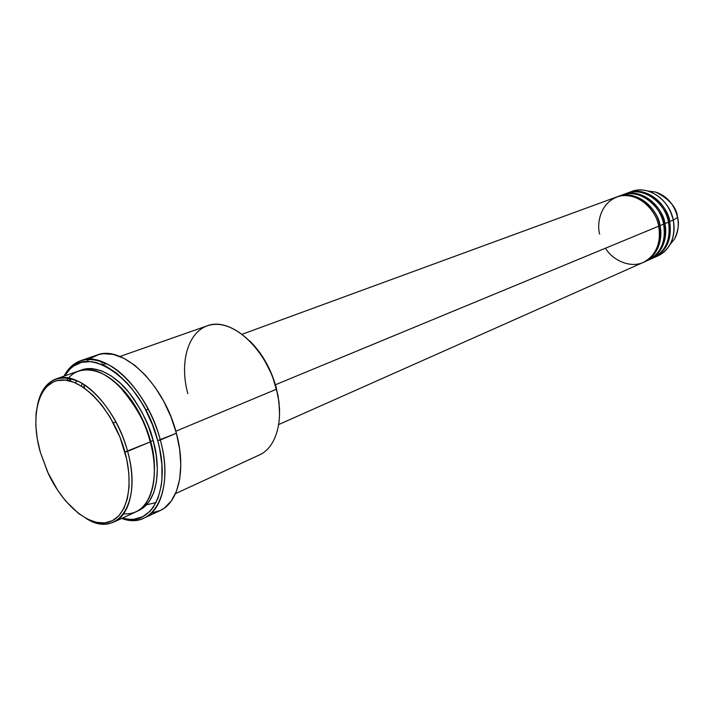 <?xml version="1.0" encoding="UTF-8"?>
<svg xmlns="http://www.w3.org/2000/svg" width="714" height="714" viewBox="0 0 714 714"><rect width="100%" height="100%" fill="white"/><g stroke="black" fill="none" stroke-linecap="round" stroke-linejoin="round"><path stroke-width="1.07" d="M629.81 192.244C635.603 189.638 641.77 189.272 648.303 191.138C661.244 195.698 669.58 205.373 673.293 220.153L677.568 217.395C674.337 204.507 667.054 196.073 655.711 192.084L648.035 191.057L655.711 192.084C669.437 199.045 676.72 207.488 677.568 217.395L677.55 217.324M605.508 248.195C612.014 259.941 631.738 269.954 645.983 260.985C659.718 251.944 660.861 235.111 658.736 226.168C654.89 205.168 632.988 190.281 616.682 196.975L242.108 334.268M617.949 196.511L617.315 196.752C640.324 188.13 659.727 214.111 659.968 225.66L658.692 225.936L659.968 225.66C662.449 234.96 660.593 254.737 643.814 262.154L648.107 260.262C660.968 253.381 666.144 241.341 663.636 224.142C659.825 203.24 637.995 188.451 621.716 195.127L617.949 196.511C634.246 189.826 656.13 204.686 659.968 225.66L663.636 224.142L659.968 225.66C662.494 242.93 657.317 255.005 644.43 261.886M645.599 261.217C663.85 254.862 666.332 233.674 663.636 224.142C663.609 212.344 642.877 185.765 619.859 195.895M622.965 194.672L622.349 194.904C645.313 186.309 664.627 212.147 664.859 223.643L663.592 223.91L664.859 223.643C667.322 232.889 665.457 252.577 648.705 259.976L652.953 258.102C665.796 251.239 670.973 239.252 668.491 222.134C664.707 201.339 642.948 186.64 626.696 193.298L622.965 194.672C639.235 187.996 661.048 202.767 664.859 223.643L668.491 222.134L664.859 223.643C667.358 240.823 662.181 252.845 649.321 259.717M650.472 259.048C668.679 252.685 671.16 231.622 668.491 222.134C668.465 210.398 647.839 183.98 624.857 194.056M654.158 257.567L657.755 255.969C670.571 249.124 675.747 237.182 673.293 220.153L668.438 221.902L673.293 220.153C669.545 199.456 647.848 184.855 631.631 191.495L627.936 192.842C644.171 186.193 665.921 200.866 669.696 221.643C672.177 238.735 666.992 250.712 654.158 257.567L653.551 257.825M123.611 513.839C156.794 516.017 158.454 464.627 150.235 441.912L124.95 451.998C134.767 487.689 126.253 518.685 107.278 522.478C88.375 526.575 62.894 504.771 48.329 473.623L40.296 452.149L47.642 472.124L57.763 490.456L65.697 501.067L78.692 513.598L87.652 519.221L96.479 522.371L104.851 522.871L112.419 520.658L118.881 515.74L123.968 508.261L127.422 498.47L129.091 486.716L128.859 473.471L126.717 459.272L120.113 437.503L110.001 417.021L101.799 405.07L92.82 395.065L83.476 387.407L74.14 382.365L65.197 380.107L56.986 380.66L53.264 381.972L46.722 386.551L41.573 393.539L37.985 402.642L36.048 413.486L35.807 425.642L37.253 438.691L40.296 452.149C29.774 415.566 38.556 381.526 60.976 380.035C83.226 377.947 114.222 411.969 124.95 451.998L127.601 451.355C119.372 421.082 99.549 392.495 80.173 382.249C59.36 372.976 45.446 379.277 38.422 401.143C41.644 389.567 47.517 382.168 56.04 378.947C78.37 369.317 115.98 406.087 127.601 451.355L150.235 441.912C138.927 397.279 101.459 361.239 78.924 370.905L56.04 378.947M187.791 393.61C178.571 359.49 189.612 326.932 213.191 324.522C236.62 321.568 267.223 352.1 276.452 389.228L276.559 388.764C271.391 369.513 262.449 353.555 249.721 340.899M144.362 517.945C137.552 521.041 129.993 521.202 121.701 518.426C153.064 530.752 174.894 491.473 160.311 439.985C170.441 476.613 162.899 509.974 144.362 517.945L159.99 510.644C178.616 502.62 186.345 469.5 176.394 433.246L157.705 440.618C171.538 489.536 151.93 527.798 122.299 518.15L129.404 519.337L134.036 519.23L142.63 516.749L150.02 511.295L153.153 507.493L158.142 497.872L161.212 485.868L161.971 479.112L161.873 464.421L159.624 448.678L157.705 440.618L152.377 424.562L145.272 409.167L141.14 401.928L131.965 388.755L127.012 382.954L116.677 373.235L106.109 366.309L95.765 362.409L90.812 361.623L81.557 362.382L73.462 366.148L69.936 369.093L64.671 375.912C82.717 339.132 141.97 377.09 157.705 440.618L160.311 439.985C152.028 409.122 132.536 379.678 112.348 366.853C90.696 354.671 74.595 357.759 64.055 376.126C68.08 368.362 73.613 363.221 80.655 360.695C105.85 350.021 147.744 390.147 160.311 439.985L176.394 433.246C164.059 383.927 122.299 344.371 96.961 355.072L80.655 360.695M150.136 441.529L153.207 440.672C159.508 460.789 161.266 501.183 137.436 511.108L143.121 507.975L149.164 501.639L153.68 492.839L156.446 481.879L157.321 469.178L156.232 455.246L153.207 440.672L150.6 441.297C146.272 424.509 133.804 395.806 111.339 379.214C133.804 395.806 146.272 424.509 150.6 441.297L150.136 441.529M153.501 483.298C155.42 467.634 154.447 453.64 150.6 441.297M146.647 504.78L156.098 502.567M275.452 384.748L658.736 226.168L275.452 384.748M175.474 493.633L259.289 455.005C276.479 447.633 284.377 419.395 276.452 389.228L175.831 431.22L276.452 389.228C266.786 348.236 230.345 316.141 206.989 325.905L119.925 356.5M148.307 409.184L145.799 410.166L148.307 409.184M115.927 421.947L113.374 422.956L115.927 421.947M89.295 359.249L86.849 361.391M76.309 380.401L75.639 382.999M68.615 378.09L66.866 380.33C77.148 364.515 100.754 367.219 118.658 385.551C136.071 405.677 146.593 424.464 150.235 441.912C159.365 474.765 152.68 504.762 136.017 511.831L113.981 521.979C105.618 525.602 96.247 524.371 85.885 518.302C117.364 539.043 142.63 503.37 127.601 451.355C136.945 484.699 130.519 514.99 113.981 521.979M669.696 221.643C669.482 210.202 650.249 184.515 627.32 193.083L627.936 192.842M677.595 217.333L677.568 217.395C679.3 223.402 678.318 230.524 674.632 238.779L669.83 244.866L674.632 238.779C678.095 232.416 679.068 225.285 677.568 217.395L673.293 220.153C675.025 229.194 673.909 237.351 669.964 244.616C666.573 250.507 661.887 254.532 655.925 256.692M80.441 370.423L87.974 368.594L92.311 368.62L101.513 370.816L111.081 375.814L120.648 383.454L129.796 393.476L134.089 399.251L141.89 412.058L148.351 426.062L153.207 440.672C149.994 426.115 141.72 409.791 128.359 391.709C114.695 374.752 94.426 364.095 80.441 370.423M90.473 358.383L98.791 354.51L103.405 353.707L113.365 354.439L123.941 358.321L134.732 365.265L145.272 375.046L155.117 387.274L163.836 401.473L171.03 417.021L176.394 433.246L179.687 449.454L180.803 464.939L179.705 479.049L176.474 491.223L171.298 500.987L164.425 508.011L160.445 510.421L151.627 512.973M101.629 363.015L104.182 362.507M91.454 368.558L90.91 369.076M82.235 383.409L81.396 386.06L82.235 383.409M251.042 342.202L259.298 351.922L263.047 357.411L272.329 375.707L278.005 395.351L279.504 408.283L279.54 414.495L278.987 401.884L276.452 389.228M278.683 424.553L643.207 262.44C656.095 255.55 661.271 243.456 658.736 226.168C657.648 215.405 643.341 193.307 621.421 195.752C600.09 200.188 596.538 224.098 599.671 234.121M83.636 387.515L84.439 384.792L83.636 387.515M68.874 380.714L70.436 378.465M71.311 378.688L69.535 380.874L71.311 378.688M648.303 191.138L655.711 192.084C667.099 196.073 674.4 204.507 677.604 217.368C679.103 225.24 678.113 232.38 674.632 238.779L669.964 244.616M102.388 364.568L106.698 363.667M84.805 385.033L84.038 387.791M71.462 378.723L69.74 380.928"/></g></svg>
